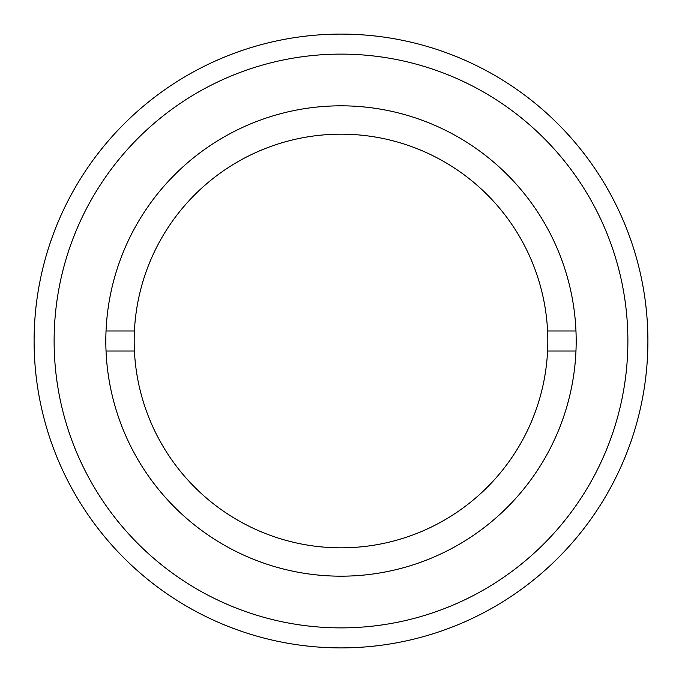 <?xml version="1.0" encoding="UTF-8"?>
<svg xmlns="http://www.w3.org/2000/svg" width="682" height="682" viewBox="0 0 682 682"><rect width="100%" height="100%" fill="white"/><g stroke="black" fill="none" stroke-linecap="round" stroke-linejoin="round"><path stroke-width="1.02" d="M106.034 330.992L134.422 330.992A206.825 206.825 0 0 1 341 134.175A206.825 206.825 0 0 1 547.578 330.992L575.966 330.992M106.034 351.008L134.422 351.008A206.825 206.825 0 0 0 341 547.825A206.825 206.825 0 0 0 547.578 330.992M134.422 330.992A206.825 206.825 0 0 0 134.422 351.008M547.578 351.008L575.966 351.008M647.9 341A306.9 306.9 0 0 1 341 647.9A306.9 306.9 0 0 1 34.1 341A306.9 306.9 0 0 1 341 34.1A306.9 306.9 0 0 1 647.9 341M627.883 341A286.883 286.883 0 0 1 341 627.883A286.883 286.883 0 0 1 54.117 341A286.883 286.883 0 0 1 341 54.117A286.883 286.883 0 0 1 627.883 341M105.821 341A235.179 235.179 0 0 1 341 105.821A235.179 235.179 0 0 1 576.179 341A235.179 235.179 0 0 1 341 576.179A235.179 235.179 0 0 1 105.821 341"/></g></svg>
